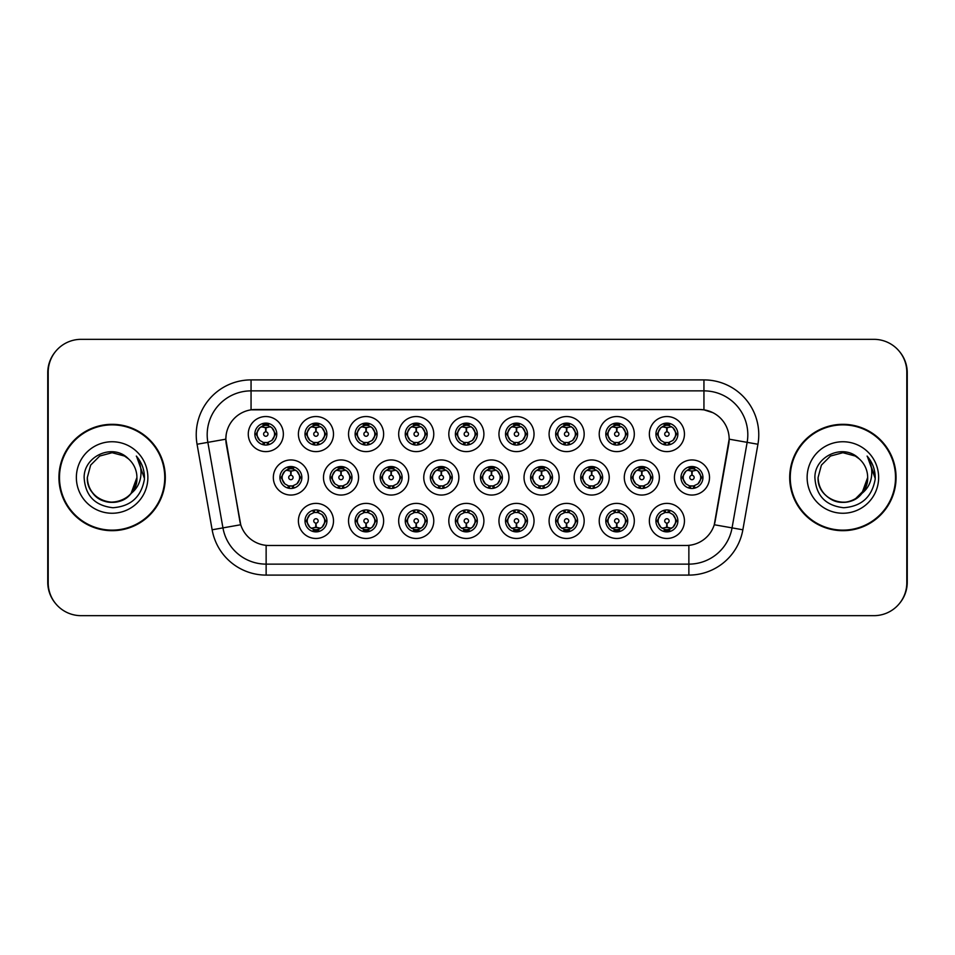 <?xml version="1.0" encoding="UTF-8"?>
<svg xmlns="http://www.w3.org/2000/svg" width="955" height="955" viewBox="0 0 955 955"><rect width="100%" height="100%" fill="white"/><g stroke="black" fill="none" stroke-linecap="round" stroke-linejoin="round"><path stroke-width="1.43" d="M333.498 520.929A17.548 17.548 0 0 1 315.95 538.465A17.548 17.548 0 0 1 298.402 520.929A17.548 17.548 0 0 1 315.95 503.381A17.548 17.548 0 0 1 333.498 520.929M304.991 520.929A10.971 10.971 0 0 0 315.95 531.887A10.971 10.971 0 0 0 326.92 520.929A10.971 10.971 0 0 0 315.95 509.958A10.971 10.971 0 0 0 304.991 520.929L306.173 520.929L309.909 527.291A8.774 8.774 0 0 1 309.909 514.566L306.173 520.929M483.899 520.929A17.548 17.548 0 0 1 466.362 538.465A17.548 17.548 0 0 1 448.814 520.929A17.548 17.548 0 0 1 466.362 503.381A17.548 17.548 0 0 1 483.899 520.929M455.392 520.929A10.971 10.971 0 0 0 466.362 531.887A10.971 10.971 0 0 0 477.321 520.929A10.971 10.971 0 0 0 466.362 509.958A10.971 10.971 0 0 0 455.392 520.929L456.586 520.929L460.322 527.291A8.774 8.774 0 0 1 460.322 514.566L456.586 520.929M534.036 520.929A17.548 17.548 0 0 1 516.5 538.465A17.548 17.548 0 0 1 498.952 520.929A17.548 17.548 0 0 1 516.5 503.381A17.548 17.548 0 0 1 534.036 520.929M505.529 520.929A10.971 10.971 0 0 0 516.5 531.887A10.971 10.971 0 0 0 527.458 520.929A10.971 10.971 0 0 0 516.5 509.958A10.971 10.971 0 0 0 505.529 520.929L506.711 520.929L510.459 527.291A8.774 8.774 0 0 1 510.459 514.566L506.711 520.929M584.174 520.929A17.548 17.548 0 0 1 566.625 538.465A17.548 17.548 0 0 1 549.089 520.929A17.548 17.548 0 0 1 566.625 503.381A17.548 17.548 0 0 1 584.174 520.929M555.667 520.929A10.971 10.971 0 0 0 566.625 531.887A10.971 10.971 0 0 0 577.596 520.929A10.971 10.971 0 0 0 566.625 509.958A10.971 10.971 0 0 0 555.667 520.929L556.849 520.929L560.585 527.291A8.774 8.774 0 0 1 560.585 514.566L556.849 520.929M433.773 520.929A17.548 17.548 0 0 1 416.225 538.465A17.548 17.548 0 0 1 398.677 520.929A17.548 17.548 0 0 1 416.225 503.381A17.548 17.548 0 0 1 433.773 520.929M405.254 520.929A10.971 10.971 0 0 0 416.225 531.887A10.971 10.971 0 0 0 427.183 520.929A10.971 10.971 0 0 0 416.225 509.958A10.971 10.971 0 0 0 405.254 520.929L406.448 520.929L410.184 527.291A8.774 8.774 0 0 1 410.184 514.566L406.448 520.929M383.635 520.929A17.548 17.548 0 0 1 366.087 538.465A17.548 17.548 0 0 1 348.539 520.929A17.548 17.548 0 0 1 366.087 503.381A17.548 17.548 0 0 1 383.635 520.929M355.117 520.929A10.971 10.971 0 0 0 366.087 531.887A10.971 10.971 0 0 0 377.058 520.929A10.971 10.971 0 0 0 366.087 509.958A10.971 10.971 0 0 0 355.117 520.929L356.311 520.929L360.047 527.291A8.774 8.774 0 0 1 360.047 514.566L356.311 520.929M634.311 520.929A17.548 17.548 0 0 1 616.763 538.465A17.548 17.548 0 0 1 599.215 520.929A17.548 17.548 0 0 1 616.763 503.381A17.548 17.548 0 0 1 634.311 520.929M605.804 520.929A10.971 10.971 0 0 0 616.763 531.887A10.971 10.971 0 0 0 627.733 520.929A10.971 10.971 0 0 0 616.763 509.958A10.971 10.971 0 0 0 605.804 520.929L606.986 520.929L610.723 527.291A8.774 8.774 0 0 1 610.723 514.566L606.986 520.929M684.449 520.929A17.548 17.548 0 0 1 666.9 538.465A17.548 17.548 0 0 1 649.352 520.929A17.548 17.548 0 0 1 666.9 503.381A17.548 17.548 0 0 1 684.449 520.929M655.93 520.929A10.971 10.971 0 0 0 666.9 531.887A10.971 10.971 0 0 0 677.871 520.929A10.971 10.971 0 0 0 666.9 509.958A10.971 10.971 0 0 0 655.93 520.929L657.124 520.929L660.86 527.291A8.774 8.774 0 0 1 660.86 514.566L657.124 520.929M308.429 477.5A17.548 17.548 0 0 1 290.881 495.048A17.548 17.548 0 0 1 273.333 477.5A17.548 17.548 0 0 1 290.881 459.952A17.548 17.548 0 0 1 308.429 477.5M279.922 477.5A10.971 10.971 0 0 0 290.881 488.471A10.971 10.971 0 0 0 301.852 477.5A10.971 10.971 0 0 0 290.881 466.529A10.971 10.971 0 0 0 279.922 477.5L281.104 477.512L284.841 483.863A8.774 8.774 0 0 1 284.853 471.125L281.104 477.512M358.567 477.5A17.548 17.548 0 0 1 341.019 495.048A17.548 17.548 0 0 1 323.47 477.5A17.548 17.548 0 0 1 341.019 459.952A17.548 17.548 0 0 1 358.567 477.5M330.048 477.5A10.971 10.971 0 0 0 341.019 488.471A10.971 10.971 0 0 0 351.989 477.5A10.971 10.971 0 0 0 341.019 466.529A10.971 10.971 0 0 0 330.048 477.5L331.242 477.512L334.978 483.863A8.774 8.774 0 0 1 334.99 471.125L331.242 477.512M508.967 477.5A17.548 17.548 0 0 1 491.431 495.048A17.548 17.548 0 0 1 473.883 477.5A17.548 17.548 0 0 1 491.431 459.952A17.548 17.548 0 0 1 508.967 477.5M480.461 477.5A10.971 10.971 0 0 0 491.431 488.471A10.971 10.971 0 0 0 502.39 477.5A10.971 10.971 0 0 0 491.431 466.529A10.971 10.971 0 0 0 480.461 477.5L481.654 477.512L485.391 483.863A8.774 8.774 0 0 1 485.403 471.125L481.654 477.512M408.704 477.5A17.548 17.548 0 0 1 391.156 495.048A17.548 17.548 0 0 1 373.608 477.5A17.548 17.548 0 0 1 391.156 459.952A17.548 17.548 0 0 1 408.704 477.5M380.186 477.5A10.971 10.971 0 0 0 391.156 488.471A10.971 10.971 0 0 0 402.127 477.5A10.971 10.971 0 0 0 391.156 466.529A10.971 10.971 0 0 0 380.186 477.5L381.379 477.512L385.116 483.863A8.774 8.774 0 0 1 385.128 471.125L381.379 477.512M458.842 477.5A17.548 17.548 0 0 1 441.294 495.048A17.548 17.548 0 0 1 423.745 477.5A17.548 17.548 0 0 1 441.294 459.952A17.548 17.548 0 0 1 458.842 477.5M430.323 477.5A10.971 10.971 0 0 0 441.294 488.471A10.971 10.971 0 0 0 452.252 477.5A10.971 10.971 0 0 0 441.294 466.529A10.971 10.971 0 0 0 430.323 477.5L431.517 477.512L435.253 483.863A8.774 8.774 0 0 1 435.265 471.125L431.517 477.512M659.38 477.5A17.548 17.548 0 0 1 641.832 495.048A17.548 17.548 0 0 1 624.284 477.5A17.548 17.548 0 0 1 641.832 459.952A17.548 17.548 0 0 1 659.38 477.5M630.873 477.5A10.971 10.971 0 0 0 641.832 488.471A10.971 10.971 0 0 0 652.802 477.5A10.971 10.971 0 0 0 641.832 466.529A10.971 10.971 0 0 0 630.873 477.5L632.055 477.512L635.791 483.863A8.774 8.774 0 0 1 635.803 471.125L632.055 477.512M609.242 477.5A17.548 17.548 0 0 1 591.694 495.048A17.548 17.548 0 0 1 574.158 477.5A17.548 17.548 0 0 1 591.694 459.952A17.548 17.548 0 0 1 609.242 477.5M580.736 477.5A10.971 10.971 0 0 0 591.694 488.471A10.971 10.971 0 0 0 602.665 477.5A10.971 10.971 0 0 0 591.694 466.529A10.971 10.971 0 0 0 580.736 477.5L581.917 477.512L585.654 483.863A8.774 8.774 0 0 1 585.666 471.125L581.917 477.512M559.105 477.5A17.548 17.548 0 0 1 541.557 495.048A17.548 17.548 0 0 1 524.02 477.5A17.548 17.548 0 0 1 541.557 459.952A17.548 17.548 0 0 1 559.105 477.5M530.598 477.5A10.971 10.971 0 0 0 541.557 488.471A10.971 10.971 0 0 0 552.527 477.5A10.971 10.971 0 0 0 541.557 466.529A10.971 10.971 0 0 0 530.598 477.5L531.78 477.512L535.528 483.863A8.774 8.774 0 0 1 535.54 471.125L531.78 477.512M709.517 477.5A17.548 17.548 0 0 1 691.969 495.048A17.548 17.548 0 0 1 674.421 477.5A17.548 17.548 0 0 1 691.969 459.952A17.548 17.548 0 0 1 709.517 477.5M680.999 477.5A10.971 10.971 0 0 0 691.969 488.471A10.971 10.971 0 0 0 702.94 477.5A10.971 10.971 0 0 0 691.969 466.529A10.971 10.971 0 0 0 680.999 477.5L682.192 477.512L685.929 483.863A8.774 8.774 0 0 1 685.941 471.125L682.192 477.512M634.311 434.071A17.548 17.548 0 0 1 616.763 451.62A17.548 17.548 0 0 1 599.215 434.071A17.548 17.548 0 0 1 616.763 416.535A17.548 17.548 0 0 1 634.311 434.071M605.804 434.071A10.971 10.971 0 0 0 616.763 445.042A10.971 10.971 0 0 0 627.733 434.071A10.971 10.971 0 0 0 616.763 423.113A10.971 10.971 0 0 0 605.804 434.071L606.986 434.095L610.723 440.434A8.774 8.774 0 0 1 610.734 427.697L606.986 434.095M584.174 434.071A17.548 17.548 0 0 1 566.625 451.62A17.548 17.548 0 0 1 549.089 434.071A17.548 17.548 0 0 1 566.625 416.535A17.548 17.548 0 0 1 584.174 434.071M555.667 434.071A10.971 10.971 0 0 0 566.625 445.042A10.971 10.971 0 0 0 577.596 434.071A10.971 10.971 0 0 0 566.625 423.113A10.971 10.971 0 0 0 555.667 434.071L556.849 434.095L560.585 440.434A8.774 8.774 0 0 1 560.609 427.697L556.849 434.095M534.036 434.071A17.548 17.548 0 0 1 516.5 451.62A17.548 17.548 0 0 1 498.952 434.071A17.548 17.548 0 0 1 516.5 416.535A17.548 17.548 0 0 1 534.036 434.071M505.529 434.071A10.971 10.971 0 0 0 516.5 445.042A10.971 10.971 0 0 0 527.458 434.071A10.971 10.971 0 0 0 516.5 423.113A10.971 10.971 0 0 0 505.529 434.071L506.711 434.095L510.459 440.434A8.774 8.774 0 0 1 510.471 427.697L506.711 434.095M483.899 434.071A17.548 17.548 0 0 1 466.362 451.62A17.548 17.548 0 0 1 448.814 434.071A17.548 17.548 0 0 1 466.362 416.535A17.548 17.548 0 0 1 483.899 434.071M455.392 434.071A10.971 10.971 0 0 0 466.362 445.042A10.971 10.971 0 0 0 477.321 434.071A10.971 10.971 0 0 0 466.362 423.113A10.971 10.971 0 0 0 455.392 434.071L456.586 434.095L460.322 440.434A8.774 8.774 0 0 1 460.334 427.697L456.586 434.095M433.773 434.071A17.548 17.548 0 0 1 416.225 451.62A17.548 17.548 0 0 1 398.677 434.071A17.548 17.548 0 0 1 416.225 416.535A17.548 17.548 0 0 1 433.773 434.071M405.254 434.071A10.971 10.971 0 0 0 416.225 445.042A10.971 10.971 0 0 0 427.183 434.071A10.971 10.971 0 0 0 416.225 423.113A10.971 10.971 0 0 0 405.254 434.071L406.448 434.095L410.184 440.434A8.774 8.774 0 0 1 410.196 427.697L406.448 434.095M383.635 434.071A17.548 17.548 0 0 1 366.087 451.62A17.548 17.548 0 0 1 348.539 434.071A17.548 17.548 0 0 1 366.087 416.535A17.548 17.548 0 0 1 383.635 434.071M355.117 434.071A10.971 10.971 0 0 0 366.087 445.042A10.971 10.971 0 0 0 377.058 434.071A10.971 10.971 0 0 0 366.087 423.113A10.971 10.971 0 0 0 355.117 434.071L356.311 434.095L360.047 440.434A8.774 8.774 0 0 1 360.059 427.697L356.311 434.095M333.498 434.071A17.548 17.548 0 0 1 315.95 451.62A17.548 17.548 0 0 1 298.402 434.071A17.548 17.548 0 0 1 315.95 416.535A17.548 17.548 0 0 1 333.498 434.071M304.991 434.071A10.971 10.971 0 0 0 315.95 445.042A10.971 10.971 0 0 0 326.92 434.071A10.971 10.971 0 0 0 315.95 423.113A10.971 10.971 0 0 0 304.991 434.071L306.173 434.095L309.909 440.434A8.774 8.774 0 0 1 309.921 427.697L306.173 434.095M283.36 434.071A17.548 17.548 0 0 1 265.812 451.62A17.548 17.548 0 0 1 248.276 434.071A17.548 17.548 0 0 1 265.812 416.535A17.548 17.548 0 0 1 283.36 434.071M254.854 434.071A10.971 10.971 0 0 0 265.812 445.042A10.971 10.971 0 0 0 276.783 434.071A10.971 10.971 0 0 0 265.812 423.113A10.971 10.971 0 0 0 254.854 434.071L256.036 434.095L259.772 440.434A8.774 8.774 0 0 1 259.784 427.697L256.036 434.095M684.449 434.071A17.548 17.548 0 0 1 666.9 451.62A17.548 17.548 0 0 1 649.352 434.071A17.548 17.548 0 0 1 666.9 416.535A17.548 17.548 0 0 1 684.449 434.071M655.93 434.071A10.971 10.971 0 0 0 666.9 445.042A10.971 10.971 0 0 0 677.871 434.071A10.971 10.971 0 0 0 666.9 423.113A10.971 10.971 0 0 0 655.93 434.071L657.124 434.095L660.86 440.434A8.774 8.774 0 0 1 660.872 427.697L657.124 434.095M212.141 529.786L197.064 444.254A54.829 54.829 0 0 1 251.058 379.899L703.942 379.899A54.829 54.829 0 0 1 757.936 444.254L742.859 529.786A54.829 54.829 0 0 1 688.865 575.101L266.135 575.101A54.829 54.829 0 0 1 212.141 529.786L240.732 524.749L226.287 444.266A29.605 29.605 0 0 1 255.439 409.516L699.561 409.516A29.605 29.605 0 0 1 728.713 444.266L715.176 521.024A29.605 29.605 0 0 1 686.024 545.484L268.976 545.484A29.605 29.605 0 0 1 239.824 521.024L225.834 439.181L207.856 442.356A43.858 43.858 0 0 1 251.058 390.87L703.942 390.87A43.858 43.858 0 0 1 747.144 442.356L732.055 527.888A43.858 43.858 0 0 1 688.865 564.13L266.135 564.13A43.858 43.858 0 0 1 222.945 527.888L207.856 442.356A43.858 43.858 0 0 1 207.187 434.728M58.935 477.5A53.182 53.182 0 0 0 112.117 530.682A53.182 53.182 0 0 0 165.299 477.5A53.182 53.182 0 0 0 112.117 424.318A53.182 53.182 0 0 0 58.935 477.5M789.701 477.5A53.182 53.182 0 0 0 842.883 530.682A53.182 53.182 0 0 0 896.065 477.5A53.182 53.182 0 0 0 842.883 424.318A53.182 53.182 0 0 0 789.701 477.5M251.058 379.899L251.058 409.838L699.561 409.516L703.942 409.838L712.872 412.667M225.834 439.121L226.156 434.728M686.024 545.484L268.976 545.484M757.936 444.254L729.166 439.181L714.268 524.749L742.859 529.786M715.176 521.024L714.997 521.955M240.003 521.955L239.824 521.024M906.808 372.223A32.9 32.9 0 0 0 873.909 339.335L81.091 339.335A32.9 32.9 0 0 0 48.192 372.223L48.192 582.777A32.9 32.9 0 0 0 81.091 615.665L873.909 615.665A32.9 32.9 0 0 0 906.808 582.777L906.808 372.223M55.175 351.953A32.9 32.9 0 0 0 47.75 372.772L47.75 582.228A32.9 32.9 0 0 0 55.175 603.047M899.825 603.047A32.9 32.9 0 0 0 907.25 582.228L907.25 372.772A32.9 32.9 0 0 0 899.825 351.953M665.898 427.374L666.614 427.506L666.805 431.887A2.185 2.185 180 0 0 664.716 434.131A2.185 2.185 180 0 0 666.9 436.268A2.185 2.185 180 0 0 669.097 434.131A2.185 2.185 180 0 0 666.996 431.887L667.187 427.506L667.915 427.374M671.663 426.718L667.175 427.721M666.626 427.721L662.137 426.718M669.061 423.328L668.142 425.393L669.204 425.608A8.774 8.774 0 0 0 669.145 425.596L667.282 425.309L667.378 423.125M669.061 444.827L668.142 442.762L672.941 440.434C676.546 436.196 676.546 431.958 672.941 427.709A8.774 8.774 0 0 1 672.941 440.434L676.677 434.071L672.941 427.709L669.204 425.608L670.112 423.59M663.248 426.097L666.518 425.309L666.483 424.498M666.423 423.125L666.518 425.309M668.142 425.393L668.787 423.268L668.142 425.393M668.142 442.762L668.787 444.875L668.142 442.762M670.112 444.564L669.204 442.535L664.334 442.463M664.74 444.827L665.969 442.798L665.014 444.875L665.969 442.798L664.596 442.535L663.689 444.564M664.74 423.328L665.671 425.393L660.86 427.709C657.255 431.947 657.255 436.196 660.86 440.434L664.596 442.535M665.671 425.393L665.014 423.268L665.671 425.393M690.954 470.803L691.683 470.922L691.874 475.315A2.185 2.185 180 0 0 689.785 477.548A2.185 2.185 180 0 0 691.969 479.697A2.185 2.185 180 0 0 694.154 477.548A2.185 2.185 180 0 0 692.065 475.315L692.256 470.922L692.984 470.803M696.732 470.135L692.244 471.149M691.695 471.149L687.206 470.135M694.13 466.744L693.199 468.81L694.273 469.036A8.774 8.774 0 0 0 694.201 469.012L692.351 468.738L692.447 466.541M694.13 488.256L693.199 486.19L698.01 483.863C701.615 479.625 701.615 475.387 698.01 471.137A8.774 8.774 0 0 1 698.01 483.863L701.746 477.5L698.01 471.137L694.273 469.036L695.18 467.019M688.316 469.526L691.587 468.738L691.551 467.914M691.492 466.541L691.587 468.738M693.199 468.81L693.855 466.697L693.199 468.81M693.199 486.19L693.855 488.303L693.199 486.19M695.18 487.981L694.273 485.964L689.403 485.892M689.808 488.256L691.038 486.226L690.083 488.303L691.038 486.226L689.665 485.964L688.758 487.981M689.808 466.744L690.74 468.81L685.929 471.137C682.324 475.375 682.324 479.613 685.929 483.863L689.665 485.964M690.74 468.81L690.083 466.697L690.74 468.81M667.915 527.626L667.187 527.494L666.996 523.113A2.185 2.185 -0 0 0 669.097 520.869A2.185 2.185 -0 0 0 666.9 518.732A2.185 2.185 -0 0 0 664.716 520.869A2.185 2.185 -0 0 0 666.805 523.113L666.614 527.494L665.898 527.626M662.137 528.282L666.626 527.279M667.175 527.279L671.663 528.282M664.74 531.672L665.671 529.607L664.596 529.392A8.774 8.774 0 0 0 664.668 529.404L666.518 529.691L666.423 531.875M669.061 531.672L668.142 529.607L672.941 527.291C676.546 523.054 676.546 518.804 672.941 514.566A8.774 8.774 0 0 1 672.929 527.303L676.677 520.905L672.941 514.566L669.204 512.465L670.112 510.436M670.553 528.903L667.282 529.691L667.318 530.503M667.378 531.875L667.282 529.691M665.671 529.607L665.014 531.732L665.671 529.607M664.74 510.173L665.671 512.238L660.86 514.566C657.255 518.804 657.255 523.042 660.86 527.291L664.596 529.392L663.689 531.41M665.671 512.238L665.014 510.125L665.671 512.238M664.561 512.465L669.467 512.537M669.061 510.173L667.832 512.202L668.787 510.125L667.832 512.202L669.204 512.465M668.142 529.607L668.787 531.732L668.142 529.607M615.76 427.374L616.476 427.506L616.667 431.887A2.185 2.185 180 0 0 614.578 434.131A2.185 2.185 180 0 0 616.763 436.268A2.185 2.185 180 0 0 618.959 434.131A2.185 2.185 180 0 0 616.858 431.887L617.049 427.506L617.778 427.374M621.538 426.718L617.037 427.721A6.363 6.363 0 0 1 617.049 427.721M616.488 427.721L612 426.718M618.924 423.328L618.004 425.393L619.067 425.608A8.774 8.774 0 0 0 619.007 425.596L617.145 425.309L617.24 423.125M618.924 444.827L618.004 442.762L622.803 440.434C626.408 436.196 626.408 431.958 622.803 427.709A8.774 8.774 0 0 1 622.803 440.434L626.54 434.071L622.803 427.709L619.067 425.608L619.974 423.59M613.11 426.097L616.381 425.309L616.345 424.498M616.285 423.125L616.381 425.309M618.004 425.393L618.649 423.268L618.004 425.393M618.004 442.762L618.649 444.875L618.004 442.762M619.974 444.564L619.067 442.535L614.196 442.463M614.614 444.827L615.844 442.798L614.459 442.535L613.564 444.564M614.614 423.328L615.533 425.393L610.723 427.709C607.117 431.947 607.117 436.196 610.723 440.434L614.459 442.535M615.533 425.393L614.877 423.268L615.533 425.393M565.623 427.374L566.339 427.506L566.53 431.887A2.185 2.185 180 0 0 564.441 434.131A2.185 2.185 180 0 0 566.625 436.268A2.185 2.185 180 0 0 568.822 434.131A2.185 2.185 180 0 0 566.721 431.887L566.912 427.506L567.64 427.374M571.4 426.718L566.912 427.721M566.351 427.721L561.862 426.718M568.786 423.328L567.867 425.393L568.929 425.608A8.774 8.774 0 0 0 568.87 425.596L567.007 425.309L567.103 423.125M568.786 444.827L567.867 442.762L572.666 440.434C576.283 436.196 576.283 431.958 572.666 427.709A8.774 8.774 0 0 1 572.666 440.434L576.414 434.071L572.666 427.709L568.929 425.608L569.837 423.59M562.973 426.097L566.243 425.309L566.208 424.498M566.148 423.125L566.243 425.309M567.867 425.393L568.523 423.268L567.867 425.393M567.867 442.762L568.523 444.875L567.867 442.762M569.837 444.564L568.929 442.535L564.071 442.463M564.477 444.827L565.706 442.798L564.321 442.535L563.426 444.564M564.477 423.328L565.396 425.393L560.585 427.709C556.98 431.947 556.98 436.196 560.585 440.434L564.321 442.535M565.396 425.393L564.739 423.268L565.396 425.393M515.485 427.374L516.213 427.506L516.404 431.887A2.185 2.185 180 0 0 514.303 434.131A2.185 2.185 180 0 0 516.5 436.268A2.185 2.185 180 0 0 518.684 434.131A2.185 2.185 180 0 0 516.595 431.887L516.786 427.506L517.503 427.374M521.263 426.718L516.774 427.721M516.213 427.721L516.213 427.506A6.578 6.578 0 0 0 516.201 427.506L511.725 426.718M518.649 423.328L517.729 425.393L518.804 425.608A8.774 8.774 0 0 0 518.732 425.596L516.882 425.309L516.977 423.125M518.649 444.827L517.729 442.762L522.54 440.434C526.145 436.196 526.145 431.958 522.54 427.709A8.774 8.774 0 0 1 522.54 440.434L526.277 434.071L522.54 427.709L518.804 425.608L519.699 423.59M512.835 426.097L516.106 425.309L516.082 424.498M516.01 423.125L516.106 425.309M517.729 425.393L518.386 423.268L517.729 425.393M517.729 442.762L518.386 444.875L517.729 442.762M518.84 442.535L513.933 442.463M514.339 444.827L515.569 442.798L514.196 442.535L513.289 444.564M514.339 423.328L515.258 425.393L510.459 427.709C506.842 431.947 506.842 436.196 510.459 440.434L514.196 442.535M515.258 425.393L514.602 423.268L515.258 425.393M465.348 427.374L466.076 427.506L466.267 431.887A2.185 2.185 180 0 0 464.166 434.131A2.185 2.185 180 0 0 466.362 436.268A2.185 2.185 180 0 0 468.547 434.131A2.185 2.185 180 0 0 466.458 431.887L466.649 427.506L467.365 427.374M471.125 426.718L466.637 427.721M466.076 427.721L461.587 426.718M468.511 423.328L467.592 425.393L468.666 425.608A8.774 8.774 0 0 0 468.595 425.596L466.744 425.309L466.84 423.125M468.511 444.827L467.592 442.762L472.403 440.434C476.008 436.196 476.008 431.958 472.403 427.709A8.774 8.774 0 0 1 472.403 440.434L476.139 434.071L472.403 427.709L468.666 425.608L469.562 423.59M462.698 426.097L465.98 425.309L465.945 424.498M465.885 423.125L465.98 425.309M467.592 425.393L468.248 423.268L467.592 425.393M467.592 442.762L468.248 444.875L467.592 442.762M468.702 442.535L463.796 442.463M464.202 444.827L465.431 442.798L464.058 442.535L463.151 444.564M464.202 423.328L465.121 425.393L460.322 427.709C456.717 431.947 456.717 436.196 460.322 440.434L464.058 442.535M465.121 425.393L464.476 423.268L465.121 425.393M617.778 527.626L617.049 527.494L616.858 523.113A2.185 2.185 -0 0 0 618.959 520.869A2.185 2.185 -0 0 0 616.763 518.732A2.185 2.185 -0 0 0 614.578 520.869A2.185 2.185 -0 0 0 616.667 523.113L616.476 527.494L615.76 527.626M612 528.282L616.488 527.279M617.049 527.279A6.363 6.363 0 0 1 617.037 527.279L621.538 528.282M614.614 531.672L615.533 529.607L614.459 529.392A8.774 8.774 0 0 0 614.531 529.404L616.381 529.691L616.285 531.875M618.924 531.672L618.004 529.607L622.803 527.291C626.408 523.054 626.408 518.804 622.803 514.566A8.774 8.774 0 0 1 622.791 527.303L626.54 520.905L622.803 514.566L619.067 512.465L619.974 510.436M620.428 528.903L617.145 529.691L617.181 530.503M617.24 531.875L617.145 529.691M615.533 529.607L614.877 531.732L615.533 529.607M614.614 510.173L615.533 512.238L610.723 514.566C607.117 518.804 607.117 523.042 610.723 527.291L614.459 529.392L613.564 531.41M615.533 512.238L614.877 510.125L615.533 512.238M614.423 512.465L619.329 512.537M618.924 510.173L617.694 512.202L619.067 512.465M618.004 529.607L618.649 531.732L618.004 529.607M567.64 527.626L566.912 527.494L566.721 523.113A2.185 2.185 -0 0 0 568.822 520.869A2.185 2.185 -0 0 0 566.625 518.732A2.185 2.185 -0 0 0 564.441 520.869A2.185 2.185 -0 0 0 566.53 523.113L566.339 527.494L565.623 527.626M561.862 528.282L566.351 527.279M566.912 527.279L571.4 528.282M564.477 531.672L565.396 529.607L564.321 529.392A8.774 8.774 0 0 0 564.393 529.404L566.243 529.691L566.148 531.875M568.786 531.672L567.867 529.607L572.666 527.291C576.283 523.054 576.283 518.804 572.666 514.566A8.774 8.774 0 0 1 572.654 527.303L576.414 520.905L572.666 514.566L568.929 512.465L569.837 510.436M570.29 528.903L567.007 529.691L567.043 530.503M567.103 531.875L567.007 529.691M565.396 529.607L564.739 531.732L565.396 529.607M564.477 510.173L565.396 512.238L560.585 514.566C556.98 518.804 556.98 523.042 560.585 527.291L564.321 529.392L563.426 531.41M565.396 512.238L564.739 510.125L565.396 512.238M564.286 512.465L569.192 512.537M568.786 510.173L567.557 512.202L568.929 512.465M567.867 529.607L568.523 531.732L567.867 529.607M517.503 527.626L516.786 527.494L516.595 523.113A2.185 2.185 -0 0 0 518.684 520.869A2.185 2.185 -0 0 0 516.5 518.732A2.185 2.185 -0 0 0 514.303 520.869A2.185 2.185 -0 0 0 516.404 523.113L516.213 527.494L515.485 527.626M511.725 528.282L516.201 527.494A6.578 6.578 0 0 0 516.213 527.494L516.213 527.279M516.774 527.279L521.263 528.282M514.339 531.672L515.258 529.607L514.196 529.392A8.774 8.774 0 0 0 514.256 529.404L516.118 529.691L516.01 531.875M518.649 510.173L517.729 512.238L522.54 514.566C526.145 518.804 526.145 523.054 522.54 527.291L526.277 520.905L522.54 514.566A8.774 8.774 0 0 1 522.516 527.303A8.774 8.774 0 0 0 525.262 520.929M520.153 528.903L516.882 529.691L516.918 530.503M516.977 531.875L516.882 529.691M515.258 529.607L514.602 531.732L515.258 529.607M514.339 510.173L515.258 512.238L510.459 514.566C506.842 518.804 506.842 523.042 510.459 527.291L514.196 529.392L513.289 531.41M515.258 512.238L514.602 510.125L515.258 512.238M514.148 512.465L519.054 512.537M517.729 512.238L518.386 510.125L517.729 512.238M518.649 531.672L517.729 529.607L522.54 527.291M517.729 529.607L518.386 531.732L517.729 529.607M467.365 527.626L466.649 527.494L466.458 523.113A2.185 2.185 -0 0 0 468.547 520.869A2.185 2.185 -0 0 0 466.362 518.732A2.185 2.185 -0 0 0 464.166 520.869A2.185 2.185 -0 0 0 466.267 523.113L466.076 527.494L465.348 527.626M461.587 528.282L466.076 527.279M466.637 527.279L471.125 528.282M464.202 531.672L465.121 529.607L464.058 529.392A8.774 8.774 0 0 0 464.118 529.404L465.98 529.691L465.885 531.875M468.511 510.173L467.592 512.238L472.403 514.566C476.008 518.804 476.008 523.054 472.403 527.291L476.139 520.905L472.403 514.566A8.774 8.774 0 0 1 472.391 527.303A8.774 8.774 0 0 0 475.136 520.929M470.015 528.903L466.744 529.691L466.78 530.503M466.84 531.875L466.744 529.691M465.121 529.607L464.464 531.732L465.121 529.607M464.202 510.173L465.121 512.238L460.322 514.566C456.717 518.804 456.717 523.042 460.322 527.291L464.058 529.392L463.151 531.41M465.121 512.238L464.476 510.125L465.121 512.238M464.023 512.465L468.929 512.537M467.592 512.238L468.248 510.125L467.592 512.238M468.511 531.672L467.592 529.607L472.403 527.291M467.592 529.607L468.248 531.732L467.592 529.607M640.829 470.803L641.545 470.922L641.736 475.315A2.185 2.185 180 0 0 639.647 477.548A2.185 2.185 180 0 0 641.832 479.697A2.185 2.185 180 0 0 644.028 477.548A2.185 2.185 180 0 0 641.927 475.315L642.118 470.922L642.846 470.803M646.607 470.135L642.106 471.149M641.557 471.149L637.069 470.135M643.992 466.744L643.073 468.81L644.136 469.036A8.774 8.774 0 0 0 644.076 469.012L642.214 468.738L642.309 466.541M643.992 488.256L643.073 486.19L647.872 483.863C651.477 479.625 651.477 475.387 647.872 471.137A8.774 8.774 0 0 1 647.872 483.863L651.608 477.5L647.872 471.137L644.136 469.036L645.043 467.019M638.179 469.526L641.45 468.738L641.414 467.914M641.354 466.541L641.45 468.738M643.073 468.81L643.718 466.697L643.073 468.81M643.073 486.19L643.718 488.303L643.073 486.19M645.043 487.981L644.136 485.964L639.265 485.892M639.671 488.256L640.901 486.226L639.946 488.303L640.901 486.226L639.528 485.964L638.62 487.981M639.671 466.744L640.602 468.81L635.791 471.137C632.186 475.375 632.186 479.613 635.791 483.863L639.528 485.964M640.602 468.81L639.946 466.697L640.602 468.81M590.691 470.803L591.408 470.922L591.599 475.315A2.185 2.185 180 0 0 589.51 477.548A2.185 2.185 180 0 0 591.694 479.697A2.185 2.185 180 0 0 593.891 477.548A2.185 2.185 180 0 0 591.79 475.315L591.981 470.922L592.709 470.803M596.469 470.135L591.981 471.149M591.42 471.149L586.931 470.135M593.855 466.744L592.936 468.81L593.998 469.036A8.774 8.774 0 0 0 593.938 469.012L592.076 468.738L592.172 466.541M593.855 488.256L592.936 486.19L597.735 483.863C601.34 479.625 601.34 475.387 597.735 471.137A8.774 8.774 0 0 1 597.735 483.863L601.471 477.5L597.735 471.137L593.998 469.036L594.905 467.019M588.041 469.526L591.312 468.738L591.276 467.914M591.217 466.541L591.312 468.738M592.936 468.81L593.592 466.697L592.936 468.81M592.936 486.19L593.592 488.303L592.936 486.19M594.905 487.981L593.998 485.964L589.128 485.892M589.545 488.256L590.775 486.226L589.39 485.964L588.495 487.981M589.545 466.744L590.465 468.81L585.654 471.137C582.049 475.375 582.049 479.613 585.654 483.863L589.39 485.964M590.465 468.81L589.808 466.697L590.465 468.81M540.554 470.803L541.27 470.922L541.461 475.315A2.185 2.185 180 0 0 539.372 477.548A2.185 2.185 180 0 0 541.557 479.697A2.185 2.185 180 0 0 543.753 477.548A2.185 2.185 180 0 0 541.652 475.315L541.855 470.922L542.571 470.803M546.332 470.135L541.843 471.149M541.282 471.149L536.794 470.135M543.717 466.744L542.798 468.81L543.873 469.036A8.774 8.774 0 0 0 543.801 469.012L541.951 468.738L542.046 466.541M543.717 488.256L542.798 486.19L547.597 483.863C551.214 479.625 551.214 475.387 547.597 471.137A8.774 8.774 0 0 1 547.597 483.863L551.345 477.5L547.597 471.137L543.873 469.036L544.768 467.019M537.904 469.526L541.175 468.738L541.139 467.914M541.079 466.541L541.175 468.738M542.798 468.81L543.455 466.697L542.798 468.81M542.798 486.19L543.455 488.303L542.798 486.19M543.908 485.952L539.002 485.892M539.408 488.256L540.637 486.226L539.253 485.964L538.357 487.981M539.408 466.744L540.327 468.81L535.516 471.137C531.911 475.375 531.911 479.613 535.528 483.863L539.253 485.964M540.327 468.81L539.671 466.697L540.327 468.81M490.416 470.803L491.145 470.922L491.336 475.315A2.185 2.185 180 0 0 489.235 477.548A2.185 2.185 180 0 0 491.431 479.697A2.185 2.185 180 0 0 493.616 477.548A2.185 2.185 180 0 0 491.527 475.315L491.718 470.922L492.434 470.803M496.194 470.135L491.706 471.149M491.145 471.149L486.656 470.135M493.58 466.744L492.661 468.81L493.735 469.036A8.774 8.774 0 0 0 493.663 469.012L491.813 468.738L491.909 466.541M493.58 488.256L492.661 486.19L497.471 483.863C501.077 479.625 501.077 475.387 497.471 471.137A8.774 8.774 0 0 1 497.471 483.863L501.208 477.5L497.471 471.137L493.735 469.036L494.63 467.019M487.766 469.526L491.049 468.738L491.013 467.914M490.954 466.541L491.049 468.738M492.661 468.81L493.317 466.697L492.661 468.81M492.661 486.19L493.317 488.303L492.661 486.19M493.771 485.952L488.865 485.892M489.27 488.256L490.5 486.226L489.127 485.964L488.22 487.981M489.27 466.744L490.19 468.81L485.391 471.137C481.774 475.375 481.774 479.613 485.391 483.863L489.127 485.964M490.19 468.81L489.533 466.697L490.19 468.81M164.749 477.5A52.632 52.632 0 0 0 112.117 424.868A52.632 52.632 0 0 0 59.485 477.5A52.632 52.632 0 0 0 112.117 530.132A52.632 52.632 0 0 0 164.749 477.5M131.122 493.425L136.911 477.5C137.759 495.824 115.173 508.86 99.726 498.964C91.799 494.01 87.669 486.847 87.335 477.5L90.653 465.109L99.726 456.036L112.117 452.706L124.508 456.036L128.364 458.77C113.144 442.822 83.861 455.965 84.136 477.5C85.246 495.597 94.843 505.673 112.917 507.726C130.716 506.425 141.209 496.97 144.396 479.362L144.444 477.5C144.36 469.371 141.65 462.232 136.326 456.084C140.373 462.721 141.806 469.86 140.6 477.5C139.454 484.006 136.29 489.306 131.122 493.425A24.794 24.794 0 0 0 136.911 477.5C136.577 486.847 132.447 494.01 124.508 498.964C109.061 508.86 86.487 495.824 87.335 477.5L90.653 465.109L99.726 456.036L112.117 452.706L124.508 456.036L128.364 458.77L124.508 456.036L112.117 452.706L99.726 456.036L90.653 465.109L87.335 477.5L90.653 465.109L99.726 456.036L112.117 452.706L124.508 456.036L128.364 458.77A24.794 24.794 0 0 1 136.911 477.5L131.122 493.425C117.954 511.212 86.046 499.835 87.335 477.5M136.911 477.5L131.05 493.508L136.911 477.5C138.26 500.945 103.773 511.594 91.692 491.55M76.364 477.5A35.753 35.753 0 0 0 112.117 513.253A35.753 35.753 0 0 0 147.87 477.5A35.753 35.753 0 0 0 112.117 441.747A35.753 35.753 0 0 0 76.364 477.5M136.577 456.359L144.432 478.443L136.577 456.359M895.515 477.5A52.632 52.632 0 0 0 842.883 424.868A52.632 52.632 0 0 0 790.251 477.5A52.632 52.632 0 0 0 842.883 530.132A52.632 52.632 0 0 0 895.515 477.5M861.876 493.425C867.045 489.306 870.208 484.006 871.366 477.5C872.56 469.86 871.139 462.721 867.092 456.084C872.416 462.232 875.114 469.371 875.21 477.5L875.15 479.362C871.963 496.97 861.47 506.425 843.683 507.726C825.609 505.673 816.012 495.597 814.89 477.5C814.615 455.965 843.91 442.822 859.118 458.77L855.274 456.036L842.883 452.706L830.492 456.036L821.407 465.109L818.089 477.5L821.407 465.109L830.492 456.036L842.883 452.706L855.274 456.036L859.118 458.77A24.794 24.794 0 0 1 867.665 477.5L861.876 493.425C848.72 511.212 816.8 499.835 818.089 477.5C817.241 495.824 839.827 508.86 855.274 498.964C863.201 494.01 867.331 486.847 867.665 477.5L861.876 493.425A24.794 24.794 0 0 0 867.665 477.5C868.513 495.824 845.939 508.86 830.492 498.964C822.553 494.01 818.423 486.847 818.089 477.5L821.407 465.109L830.492 456.036L821.407 465.109L818.089 477.5L821.407 465.109L830.492 456.036M807.13 477.5A35.753 35.753 0 0 0 842.883 513.253A35.753 35.753 0 0 0 878.636 477.5A35.753 35.753 0 0 0 842.883 441.747A35.753 35.753 0 0 0 807.13 477.5M867.665 477.5L864.347 489.891L855.274 498.964M875.21 477.5L867.57 456.633M867.331 456.359L875.198 478.443L867.331 456.359M415.21 427.374L415.938 427.506L416.129 431.887A2.185 2.185 180 0 0 414.028 434.131A2.185 2.185 180 0 0 416.225 436.268A2.185 2.185 180 0 0 418.409 434.131A2.185 2.185 180 0 0 416.32 431.887L416.511 427.506L417.228 427.374M420.988 426.718L416.499 427.721M415.95 427.721L411.462 426.718M418.386 423.328L417.454 425.393L418.529 425.608A8.774 8.774 0 0 0 418.457 425.596L416.607 425.309L416.702 423.125M418.386 444.827L417.454 442.762L422.265 440.434C425.87 436.196 425.87 431.958 422.265 427.709A8.774 8.774 0 0 1 422.265 440.434L426.002 434.071L422.265 427.709L418.529 425.608L419.436 423.59M412.572 426.097L415.843 425.309L415.807 424.498M415.747 423.125L415.843 425.309M417.454 425.393L418.111 423.268L417.454 425.393M417.454 442.762L418.111 444.875L417.454 442.762M418.565 442.535L413.658 442.463M414.064 444.827L415.294 442.798L413.921 442.535L413.014 444.564M414.064 423.328L414.983 425.393L410.184 427.709C406.579 431.947 406.579 436.196 410.184 440.434L413.921 442.535M414.983 425.393L414.339 423.268L414.983 425.393M365.073 427.374L365.801 427.506L365.992 431.887A2.185 2.185 180 0 0 363.903 434.131A2.185 2.185 180 0 0 366.087 436.268A2.185 2.185 180 0 0 368.272 434.131A2.185 2.185 180 0 0 366.183 431.887L366.374 427.506L367.102 427.374M370.85 426.718L366.362 427.721M365.813 427.721L361.324 426.718M368.248 423.328L367.317 425.393L368.391 425.608A8.774 8.774 0 0 0 368.32 425.596L366.469 425.309L366.565 423.125M368.248 444.827L367.317 442.762L372.128 440.434C375.733 436.196 375.733 431.958 372.128 427.709A8.774 8.774 0 0 1 372.128 440.434L375.864 434.071L372.128 427.709L368.391 425.608L369.299 423.59M362.434 426.097L365.705 425.309L365.67 424.498M365.61 423.125L365.705 425.309M367.317 425.393L367.973 423.268L367.317 425.393M367.317 442.762L367.973 444.875L367.317 442.762M368.427 442.535L363.521 442.463M363.927 444.827L365.156 442.798L364.201 444.875L365.156 442.798L363.783 442.535L362.876 444.564M363.927 423.328L364.858 425.393L360.047 427.709C356.442 431.947 356.442 436.196 360.047 440.434L363.783 442.535M364.858 425.393L364.201 423.268L364.858 425.393M314.947 427.374L315.663 427.506L315.854 431.887A2.185 2.185 180 0 0 313.765 434.131A2.185 2.185 180 0 0 315.95 436.268A2.185 2.185 180 0 0 318.146 434.131A2.185 2.185 180 0 0 316.045 431.887L316.236 427.506L316.964 427.374M320.725 426.718L316.224 427.721M315.675 427.721L311.187 426.718M318.111 423.328L317.191 425.393L318.254 425.608A8.774 8.774 0 0 0 318.194 425.596L316.332 425.309L316.427 423.125M318.111 444.827L317.191 442.762L321.99 440.434C325.595 436.196 325.595 431.958 321.99 427.709A8.774 8.774 0 0 1 321.99 440.434L325.727 434.071L321.99 427.709L318.254 425.608L319.161 423.59M312.297 426.097L315.568 425.309L315.532 424.498M315.472 423.125L315.568 425.309M317.191 425.393L317.836 423.268L317.191 425.393M317.191 442.762L317.836 444.875L317.191 442.762M318.29 442.535L313.383 442.463M313.789 444.827L315.019 442.798L314.064 444.875L315.019 442.798L313.646 442.535L312.739 444.564M313.789 423.328L314.72 425.393L309.909 427.709C306.304 431.947 306.304 436.196 309.909 440.434L313.646 442.535M314.72 425.393L314.064 423.268L314.72 425.393M264.81 427.374L265.526 427.506L265.717 431.887A2.185 2.185 180 0 0 263.628 434.131A2.185 2.185 180 0 0 265.812 436.268A2.185 2.185 180 0 0 268.009 434.131A2.185 2.185 180 0 0 265.908 431.887L266.099 427.506L266.827 427.374M270.587 426.718L266.099 427.721M265.538 427.721L261.049 426.718M267.973 423.328L267.054 425.393L268.116 425.608A8.774 8.774 0 0 0 268.057 425.596L266.194 425.309L266.29 423.125M267.973 444.827L267.054 442.762L271.853 440.434C275.458 436.196 275.458 431.958 271.853 427.709A8.774 8.774 0 0 1 271.853 440.434L275.589 434.071L271.853 427.709L268.116 425.608L269.024 423.59M262.159 426.097L265.43 425.309L265.394 424.498M265.335 423.125L265.43 425.309M267.054 425.393L267.71 423.268L267.054 425.393M267.054 442.762L267.71 444.875L267.054 442.762M268.152 442.535L263.246 442.463M263.664 444.827L264.893 442.798L263.508 442.535L262.613 444.564M263.664 423.328L264.583 425.393L259.772 427.709C256.167 431.947 256.167 436.196 259.772 440.434L263.508 442.535M264.583 425.393L263.926 423.268L264.583 425.393M440.279 470.803L441.007 470.922L441.198 475.315A2.185 2.185 180 0 0 439.097 477.548A2.185 2.185 180 0 0 441.294 479.697A2.185 2.185 180 0 0 443.478 477.548A2.185 2.185 180 0 0 441.389 475.315L441.58 470.922L442.296 470.803M446.057 470.135L441.568 471.149M441.019 471.149L436.519 470.135M443.454 466.744L442.523 468.81L443.598 469.036A8.774 8.774 0 0 0 443.526 469.012L441.676 468.738L441.771 466.541M443.454 488.256L442.523 486.19L447.334 483.863C450.939 479.625 450.939 475.387 447.334 471.137A8.774 8.774 0 0 1 447.334 483.863L451.07 477.5L447.334 471.137L443.598 469.036L444.493 467.019M437.629 469.526L440.912 468.738L440.876 467.914M440.816 466.541L440.912 468.738M442.523 468.81L443.18 466.697L442.523 468.81M442.523 486.19L443.18 488.303L442.523 486.19M443.633 485.952L438.727 485.892M439.133 488.256L440.362 486.226L438.99 485.964L438.082 487.981M439.133 466.744L440.052 468.81L435.253 471.137C431.648 475.375 431.648 479.613 435.253 483.863L438.99 485.964M440.052 468.81L439.407 466.697L440.052 468.81M390.141 470.803L390.87 470.922L391.061 475.315A2.185 2.185 180 0 0 388.971 477.548A2.185 2.185 180 0 0 391.156 479.697A2.185 2.185 180 0 0 393.341 477.548A2.185 2.185 180 0 0 391.252 475.315L391.443 470.922L392.159 470.803M395.919 470.135L391.431 471.149M390.882 471.149L386.393 470.135M393.317 466.744L392.386 468.81L393.46 469.036A8.774 8.774 0 0 0 393.388 469.012L391.538 468.738L391.634 466.541M393.317 488.256L392.386 486.19L397.196 483.863C400.802 479.625 400.802 475.387 397.196 471.137A8.774 8.774 0 0 1 397.196 483.863L400.933 477.5L397.196 471.137L393.46 469.036L394.367 467.019M387.503 469.526L390.774 468.738L390.738 467.914M390.679 466.541L390.774 468.738M392.386 468.81L393.042 466.697L392.386 468.81M392.386 486.19L393.042 488.303L392.386 486.19M393.496 485.952L388.589 485.892M388.995 488.256L390.225 486.226L389.27 488.303L390.225 486.226L388.852 485.964L387.945 487.981M388.995 466.744L389.927 468.81L385.116 471.137C381.511 475.375 381.511 479.613 385.116 483.863L388.852 485.964M389.927 468.81L389.27 466.697L389.927 468.81M340.016 470.803L340.732 470.922L340.923 475.315A2.185 2.185 180 0 0 338.834 477.548A2.185 2.185 180 0 0 341.019 479.697A2.185 2.185 180 0 0 343.203 477.548A2.185 2.185 180 0 0 341.114 475.315L341.305 470.922L342.033 470.803M345.782 470.135L341.293 471.149M340.744 471.149L336.256 470.135M343.179 466.744L342.26 468.81L343.323 469.036A8.774 8.774 0 0 0 343.263 469.012L341.401 468.738L341.496 466.541M343.179 488.256L342.26 486.19L347.059 483.863C350.664 479.625 350.664 475.387 347.059 471.137A8.774 8.774 0 0 1 347.059 483.863L350.795 477.5L347.059 471.137L343.323 469.036L344.23 467.019M337.366 469.526L340.637 468.738L340.601 467.914M340.541 466.541L340.637 468.738M342.26 468.81L342.905 466.697L342.26 468.81M342.26 486.19L342.905 488.303L342.26 486.19M343.358 485.952L338.452 485.892M338.858 488.256L340.087 486.226L339.132 488.303L340.087 486.226L338.715 485.964L337.807 487.981M338.858 466.744L339.789 468.81L334.978 471.137C331.373 475.375 331.373 479.613 334.978 483.863L338.715 485.964M339.789 468.81L339.132 466.697L339.789 468.81M289.878 470.803L290.595 470.922L290.786 475.315A2.185 2.185 180 0 0 288.697 477.548A2.185 2.185 180 0 0 290.881 479.697A2.185 2.185 180 0 0 293.078 477.548A2.185 2.185 180 0 0 290.977 475.315L291.168 470.922L291.896 470.803M295.656 470.135L291.156 471.149M290.607 471.149L286.118 470.135M293.042 466.744L292.123 468.81L293.185 469.036A8.774 8.774 0 0 0 293.125 469.012L291.263 468.738L291.359 466.541M293.042 488.256L292.123 486.19L296.921 483.863C300.527 479.625 300.527 475.387 296.921 471.137A8.774 8.774 0 0 1 296.921 483.863L300.658 477.5L296.921 471.137L293.185 469.036L294.092 467.019M287.228 469.526L290.499 468.738L290.463 467.914M290.404 466.541L290.499 468.738M292.123 468.81L292.767 466.697L292.123 468.81M292.123 486.19L292.767 488.303L292.123 486.19M293.221 485.952L288.315 485.892M288.732 488.256L289.962 486.226L288.577 485.964L287.682 487.981M288.732 466.744L289.651 468.81L284.841 471.137C281.236 475.375 281.236 479.613 284.841 483.863L288.577 485.964M289.651 468.81L288.995 466.697L289.651 468.81M417.228 527.626L416.511 527.494L416.32 523.113A2.185 2.185 -0 0 0 418.409 520.869A2.185 2.185 -0 0 0 416.225 518.732A2.185 2.185 -0 0 0 414.028 520.869A2.185 2.185 -0 0 0 416.129 523.113L415.938 527.494L415.21 527.626M411.45 528.282L415.95 527.279M416.499 527.279L420.988 528.282M414.064 531.672L414.983 529.607L413.921 529.392A8.774 8.774 0 0 0 413.981 529.404L415.843 529.691L415.747 531.875M418.386 510.173L417.454 512.238L422.265 514.566C425.87 518.804 425.87 523.054 422.265 527.291L426.002 520.905L422.265 514.566A8.774 8.774 0 0 1 422.253 527.303A8.774 8.774 0 0 0 424.999 520.929M419.878 528.903L416.607 529.691L416.643 530.503M416.702 531.875L416.607 529.691M414.983 529.607L414.339 531.732L414.983 529.607M414.064 510.173L414.983 512.238L410.184 514.566C406.579 518.804 406.579 523.042 410.184 527.291L413.921 529.392L413.014 531.41M414.983 512.238L414.339 510.125L414.983 512.238M413.885 512.465L418.791 512.537M417.454 512.238L418.111 510.125L417.454 512.238M418.386 531.672L417.454 529.607L422.265 527.291M417.454 529.607L418.111 531.732L417.454 529.607M367.102 527.626L366.374 527.494L366.183 523.113A2.185 2.185 -0 0 0 368.272 520.869A2.185 2.185 -0 0 0 366.087 518.732A2.185 2.185 -0 0 0 363.903 520.869A2.185 2.185 -0 0 0 365.992 523.113L365.801 527.494L365.073 527.626M361.324 528.282L365.813 527.279M366.362 527.279L370.85 528.282M363.927 531.672L364.858 529.607L363.783 529.392A8.774 8.774 0 0 0 363.855 529.404L365.705 529.691L365.61 531.875M368.248 510.173L367.317 512.238L372.128 514.566C375.733 518.804 375.733 523.054 372.128 527.291L375.864 520.905L372.128 514.566A8.774 8.774 0 0 1 372.116 527.303A8.774 8.774 0 0 0 374.861 520.929M369.74 528.903L366.469 529.691L366.505 530.503M366.565 531.875L366.469 529.691M364.858 529.607L364.201 531.732L364.858 529.607M363.927 510.173L364.858 512.238L360.047 514.566C356.442 518.804 356.442 523.042 360.047 527.291L363.783 529.392L362.876 531.41M364.858 512.238L364.201 510.125L364.858 512.238M363.748 512.465L368.654 512.537M367.317 512.238L367.973 510.125L367.317 512.238M368.248 531.672L367.317 529.607L372.128 527.291M367.317 529.607L367.973 531.732L367.317 529.607M316.964 527.626L316.236 527.494L316.045 523.113A2.185 2.185 -0 0 0 318.146 520.869A2.185 2.185 -0 0 0 315.95 518.732A2.185 2.185 -0 0 0 313.765 520.869A2.185 2.185 -0 0 0 315.854 523.113L315.663 527.494L314.947 527.626M311.187 528.282L315.675 527.279M316.224 527.279L320.713 528.282M313.789 531.672L314.72 529.607L313.646 529.392A8.774 8.774 0 0 0 313.718 529.404L315.568 529.691L315.472 531.875M318.111 510.173L317.191 512.238L321.99 514.566C325.595 518.804 325.595 523.054 321.99 527.291L325.727 520.905L321.99 514.566A8.774 8.774 0 0 1 321.978 527.303A8.774 8.774 0 0 0 324.724 520.929M319.603 528.903L316.332 529.691L316.368 530.503M316.427 531.875L316.332 529.691M314.72 529.607L314.064 531.732L314.72 529.607M313.789 510.173L314.72 512.238L309.909 514.566C306.304 518.804 306.304 523.042 309.909 527.291L313.646 529.392L312.739 531.41M314.72 512.238L314.064 510.125L314.72 512.238M313.61 512.465L318.516 512.537M317.191 512.238L317.836 510.125L317.191 512.238M318.111 531.672L317.191 529.607L321.99 527.291M317.191 529.607L317.836 531.732L317.191 529.607M703.942 379.899L703.942 409.838M688.865 545.353L688.865 575.101M266.135 575.101L266.135 545.353M197.064 444.254L207.856 442.356M658.126 434.071A8.774 8.774 0 0 1 660.872 427.697M676.677 434.071L677.871 434.071M664.596 425.608L663.689 423.59M683.195 477.5A8.774 8.774 0 0 1 685.941 471.125M701.746 477.5L702.94 477.5M689.665 469.036L688.758 467.019M675.674 520.929A8.774 8.774 0 0 1 672.929 527.303M664.596 512.465L663.689 510.436M677.871 520.941L676.677 520.905M669.204 529.392L670.112 531.41M607.989 434.071A8.774 8.774 0 0 1 610.734 427.697M626.54 434.071L627.733 434.071M614.459 425.608L613.564 423.59M557.863 434.071A8.774 8.774 0 0 1 560.609 427.697M576.414 434.071L577.596 434.071M564.321 425.608L563.426 423.59M507.726 434.071A8.774 8.774 0 0 1 510.471 427.697M526.277 434.071L527.458 434.071M518.804 442.535L519.699 444.564M514.196 425.608L513.289 423.59M457.588 434.071A8.774 8.774 0 0 1 460.334 427.697M476.139 434.071L477.321 434.071M468.666 442.535L469.562 444.564M464.058 425.608L463.151 423.59M625.537 520.929A8.774 8.774 0 0 1 622.791 527.303M614.459 512.465L613.564 510.436M627.733 520.941L626.54 520.905M619.067 529.392L619.974 531.41M575.399 520.929A8.774 8.774 0 0 1 572.654 527.303M564.321 512.465L563.426 510.436M577.596 520.941L576.414 520.905M568.929 529.392L569.837 531.41M514.196 512.465L513.289 510.436M527.458 520.941L526.277 520.905M518.804 529.392L519.699 531.41M518.804 512.465L519.699 510.436M464.058 512.465L463.151 510.436M477.321 520.941L476.139 520.905M468.666 529.392L469.562 531.41M468.666 512.465L469.562 510.436M633.058 477.5A8.774 8.774 0 0 1 635.803 471.125M651.608 477.5L652.802 477.5M639.528 469.036L638.62 467.019M582.92 477.5A8.774 8.774 0 0 1 585.666 471.125M601.471 477.5L602.665 477.5M589.39 469.036L588.495 467.019M532.795 477.5A8.774 8.774 0 0 1 535.54 471.125M551.345 477.5L552.527 477.5M543.873 485.964L544.768 487.981M539.253 469.036L538.357 467.019M482.657 477.5A8.774 8.774 0 0 1 485.403 471.125M501.208 477.5L502.39 477.5M493.735 485.964L494.63 487.981M489.127 469.036L488.22 467.019M407.451 434.071A8.774 8.774 0 0 1 410.196 427.697M426.002 434.071L427.183 434.071M418.529 442.535L419.436 444.564M413.921 425.608L413.014 423.59M357.313 434.071A8.774 8.774 0 0 1 360.059 427.697M375.864 434.071L377.058 434.071M368.391 442.535L369.299 444.564M363.783 425.608L362.876 423.59M307.176 434.071A8.774 8.774 0 0 1 309.921 427.697M325.727 434.071L326.92 434.071M318.254 442.535L319.161 444.564M313.646 425.608L312.739 423.59M257.038 434.071A8.774 8.774 0 0 1 259.784 427.697M275.589 434.071L276.783 434.071M268.116 442.535L269.024 444.564M263.508 425.608L262.613 423.59M432.52 477.5A8.774 8.774 0 0 1 435.265 471.125M451.07 477.5L452.252 477.5M443.598 485.964L444.493 487.981M438.99 469.036L438.082 467.019M382.382 477.5A8.774 8.774 0 0 1 385.128 471.125M400.933 477.5L402.127 477.5M393.46 485.964L394.367 487.981M388.852 469.036L387.945 467.019M332.245 477.5A8.774 8.774 0 0 1 334.99 471.125M350.795 477.5L351.989 477.5M343.323 485.964L344.23 487.981M338.715 469.036L337.807 467.019M282.107 477.5A8.774 8.774 0 0 1 284.853 471.125M300.658 477.5L301.852 477.5M293.185 485.964L294.092 487.981M288.577 469.036L287.682 467.019M413.921 512.465L413.014 510.436M427.183 520.941L426.002 520.905M418.529 529.392L419.436 531.41M418.529 512.465L419.436 510.436M363.783 512.465L362.876 510.436M377.058 520.941L375.864 520.905M368.391 529.392L369.299 531.41M368.391 512.465L369.299 510.436M313.646 512.465L312.739 510.436M326.92 520.941L325.727 520.905M318.254 529.392L319.161 531.41M318.254 512.465L319.161 510.436"/></g></svg>
